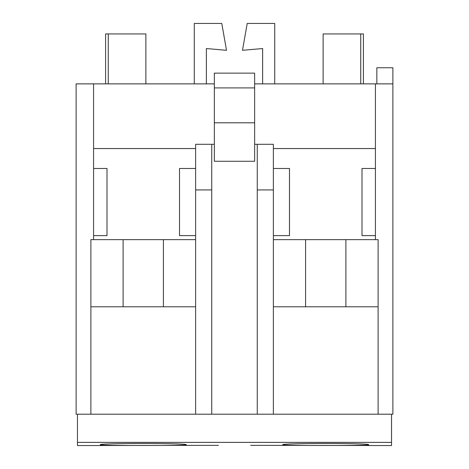 <?xml version="1.0" encoding="UTF-8"?>
<svg xmlns="http://www.w3.org/2000/svg" width="469" height="469" viewBox="0 0 469 469"><rect width="100%" height="100%" fill="white"/><g stroke="black" fill="none" stroke-linecap="round" stroke-linejoin="round"><path stroke-width="0.7" d="M368.71 444.759C371.395 443.047 280.175 443.041 282.772 444.759C280.104 445.732 371.36 445.732 368.71 444.759M254.644 83.875L375.429 83.875L375.429 239.647L273.374 239.647L345.888 239.647L345.888 306.785M305.595 239.647L305.595 306.785M186.228 444.759C188.896 445.732 97.64 445.732 100.29 444.759C97.605 443.047 188.825 443.041 186.228 444.759M214.356 83.875L93.571 83.875L93.571 239.647L195.626 239.647L123.113 239.647L123.113 306.785M163.405 239.647L163.405 306.785M218.437 445.357L77.461 445.55L77.461 442.378L391.539 442.378L391.539 445.55L250.663 445.357M375.429 239.647L378.114 239.647L378.114 414.209L273.374 414.209L273.374 189.933L257.258 189.933L257.258 414.209L76.119 414.209L76.119 83.875L93.571 83.875M378.114 306.785L273.374 306.785M211.742 189.933L211.742 414.209L195.626 414.209L195.626 189.933L211.742 189.933L211.742 144.305L214.356 144.305M254.644 144.305L273.374 144.305L273.374 189.933M90.886 306.785L195.626 306.785M375.429 83.875L392.881 83.875L392.881 67.765L376.841 67.765L376.841 83.875M392.881 83.875L392.881 414.209L378.114 414.209L391.539 414.209L391.539 442.378M273.374 148.544L375.429 148.544M195.626 148.544L93.571 148.544M93.571 239.647L90.886 239.647L90.886 414.209L77.461 414.209L77.461 442.378M123.113 239.647L90.886 239.647M257.258 414.209L273.374 414.209L257.258 414.209M195.626 189.933L195.626 144.305L211.742 144.305M107.002 235.614L93.571 235.614L107.002 235.614L107.002 168.477L93.571 168.477M179.516 235.614L195.626 235.614L179.516 235.614L179.516 168.477L195.626 168.477M108.275 83.875L108.275 33.926L105.589 33.926L105.589 83.875M145.877 83.875L145.877 33.926L108.275 33.926M206.372 83.875L206.372 48.541L226.515 50.306L221.778 23.45L194.283 23.45L194.283 83.875M254.644 87.908L254.644 73.135L214.356 73.135L214.356 161.277L254.644 161.277L254.644 122.796L214.356 122.796L254.644 122.796L254.644 87.908L214.356 87.908M345.888 239.647L378.114 239.647M257.258 144.305L257.258 189.933M361.998 235.614L375.429 235.614L361.998 235.614L361.998 168.477L375.429 168.477M289.484 235.614L273.374 235.614L289.484 235.614L289.484 168.477L273.374 168.477M360.725 83.875L360.725 33.926L363.411 33.926L363.411 83.875M323.123 83.875L323.123 33.926L360.725 33.926M262.628 83.875L262.628 48.541L242.485 50.306L247.222 23.45L274.717 23.45L274.717 83.875"/></g></svg>
